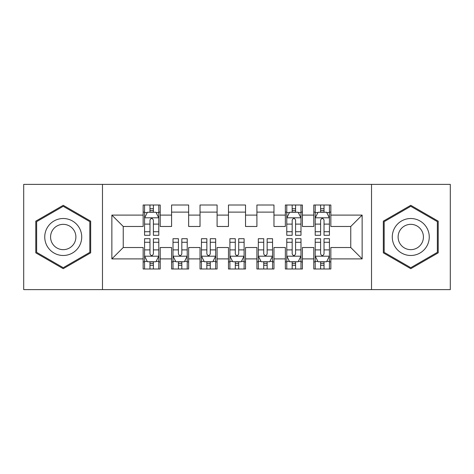 <?xml version="1.0" encoding="UTF-8"?>
<svg xmlns="http://www.w3.org/2000/svg" width="474" height="474" viewBox="0 0 474 474"><rect width="100%" height="100%" fill="white"/><g stroke="black" fill="none" stroke-linecap="round" stroke-linejoin="round"><path stroke-width="0.71" d="M371.521 289.614L450.3 289.614L450.3 184.386L371.521 184.386L371.521 289.614L102.479 289.614L102.479 184.386L23.7 184.386L23.7 289.614L102.479 289.614M371.521 184.386L102.479 184.386M111.864 258.899L111.864 215.101L143.148 215.101L143.148 226.477L123.24 226.477L123.24 247.523L111.864 258.899L143.148 258.899L143.148 268.995L160.212 268.995L160.212 258.899L171.588 258.899L171.588 268.995L188.652 268.995L188.652 258.899L200.028 258.899L200.028 268.995L217.092 268.995L217.092 258.899L228.468 258.899L228.468 268.995L245.532 268.995L245.532 258.899L256.908 258.899L256.908 268.995L273.972 268.995L273.972 258.899L285.348 258.899L285.348 268.995L302.412 268.995L302.412 258.899L313.788 258.899L313.788 268.995L330.852 268.995L330.852 247.523L350.76 247.523L350.76 226.477L330.852 226.477L330.852 215.101L362.136 215.101L362.136 258.899L330.852 258.899M330.852 215.101L330.852 205.005L313.788 205.005L313.788 215.101L302.412 215.101L302.412 205.005L285.348 205.005L285.348 215.101L273.972 215.101L273.972 205.005L256.908 205.005L256.908 215.101L245.532 215.101L245.532 205.005L228.468 205.005L228.468 215.101L217.092 215.101L217.092 205.005L200.028 205.005L200.028 215.101L188.652 215.101L188.652 205.005L171.588 205.005L171.588 215.101L160.212 215.101L160.212 205.005L143.148 205.005L143.148 215.101M302.412 258.899L302.412 247.523L313.788 247.523L313.788 258.899M362.136 215.101L350.76 226.477M273.972 258.899L273.972 247.523L285.348 247.523L285.348 258.899M313.788 215.101L313.788 226.477L302.412 226.477L302.412 215.101M245.532 258.899L245.532 247.523L256.908 247.523L256.908 258.899M285.348 215.101L285.348 226.477L273.972 226.477L273.972 215.101M217.092 258.899L217.092 247.523L228.468 247.523L228.468 258.899M256.908 215.101L256.908 226.477L245.532 226.477L245.532 215.101M188.652 258.899L188.652 247.523L200.028 247.523L200.028 258.899M228.468 215.101L228.468 226.477L217.092 226.477L217.092 215.101M160.212 258.899L160.212 247.523L171.588 247.523L171.588 258.899M200.028 215.101L200.028 226.477L188.652 226.477L188.652 215.101M123.24 247.523L143.148 247.523L143.148 258.899M171.588 215.101L171.588 226.477L160.212 226.477L160.212 215.101M313.788 212.115L315.21 212.115M329.43 212.115L330.852 212.115M285.348 212.115L286.77 212.115M300.99 212.115L302.412 212.115M256.908 212.115L273.972 212.115M228.468 212.115L245.532 212.115M200.028 212.115L217.092 212.115M171.588 212.115L188.652 212.115M143.148 212.115L144.57 212.115M158.79 212.115L160.212 212.115M143.148 261.885L144.57 261.885M158.79 261.885L160.212 261.885M171.588 261.885L173.01 261.885M187.23 261.885L188.652 261.885M200.028 261.885L201.45 261.885M215.67 261.885L217.092 261.885M228.468 261.885L229.89 261.885M244.11 261.885L245.532 261.885M256.908 261.885L258.33 261.885M272.55 261.885L273.972 261.885M285.348 261.885L286.77 261.885M300.99 261.885L302.412 261.885M313.788 261.885L315.21 261.885M329.43 261.885L330.852 261.885M111.864 215.101L123.24 226.477M350.76 247.523L362.136 258.899M90.676 221.157L63.232 205.307L35.787 221.157L35.787 252.843L63.232 268.693L90.676 252.843L90.676 221.157M383.324 221.157L383.324 252.843L410.768 268.693L438.213 252.843L438.213 221.157L410.768 205.307L383.324 221.157M153.386 208.702L149.974 208.702M158.79 231.727L153.386 231.727L153.386 235.294L158.79 235.294L158.79 217.945L155.946 212.257L147.414 212.257L144.57 217.945L144.57 235.294L149.974 235.294L149.974 231.727L144.57 231.727M144.57 217.945L144.57 205.005M158.79 217.945L158.79 205.005M149.974 212.257L149.974 205.005M153.386 205.005L153.386 212.257M153.386 231.727L153.386 220.078C152.249 217.886 151.111 217.886 149.974 220.078L149.974 231.727M153.386 212.115L149.974 212.115M149.974 265.298L153.386 265.298M144.57 242.273L149.974 242.273L149.974 238.706L144.57 238.706L144.57 256.055L147.414 261.743L155.946 261.743L158.79 256.055L158.79 238.706L153.386 238.706L153.386 242.273L158.79 242.273M158.79 256.055L158.79 268.995M144.57 256.055L144.57 268.995M153.386 261.743L153.386 268.995M149.974 268.995L149.974 261.743M149.974 242.273L149.974 253.922C151.111 256.114 152.249 256.114 153.386 253.922L153.386 242.273M149.974 261.885L153.386 261.885M178.414 265.298L181.826 265.298M173.01 242.273L178.414 242.273L178.414 238.706L173.01 238.706L173.01 256.055L175.854 261.743L184.386 261.743L187.23 256.055L187.23 238.706L181.826 238.706L181.826 242.273L187.23 242.273M187.23 256.055L187.23 268.995M173.01 256.055L173.01 268.995M181.826 261.743L181.826 268.995M178.414 268.995L178.414 261.743M178.414 242.273L178.414 253.922C179.551 256.114 180.689 256.114 181.826 253.922L181.826 242.273M178.414 261.885L181.826 261.885M206.854 265.298L210.266 265.298M201.45 242.273L206.854 242.273L206.854 238.706L201.45 238.706L201.45 256.055L204.294 261.743L212.826 261.743L215.67 256.055L215.67 238.706L210.266 238.706L210.266 242.273L215.67 242.273M215.67 256.055L215.67 268.995M201.45 256.055L201.45 268.995M210.266 261.743L210.266 268.995M206.854 268.995L206.854 261.743M206.854 242.273L206.854 253.922C207.991 256.114 209.129 256.114 210.266 253.922L210.266 242.273M206.854 261.885L210.266 261.885M79.241 227.757A18.486 18.486 0 0 0 53.989 220.991A18.486 18.486 0 0 0 47.222 246.243A18.486 18.486 0 0 0 72.475 253.009A18.486 18.486 0 0 0 79.241 227.757M74.193 230.672A12.656 12.656 0 0 0 56.904 226.039A12.656 12.656 0 0 0 52.27 243.328A12.656 12.656 0 0 0 69.559 247.961A12.656 12.656 0 0 0 74.193 230.672M63.232 267.703L36.64 252.352L36.64 221.648L63.232 206.297L89.823 221.648L89.823 252.352L63.232 267.703M426.778 227.757A18.486 18.486 0 0 0 401.525 220.991A18.486 18.486 0 0 0 394.759 246.243A18.486 18.486 0 0 0 420.011 253.009A18.486 18.486 0 0 0 426.778 227.757M421.73 230.672A12.656 12.656 0 0 0 404.441 226.039A12.656 12.656 0 0 0 399.807 243.328A12.656 12.656 0 0 0 417.096 247.961A12.656 12.656 0 0 0 421.73 230.672M410.768 267.703L384.177 252.352L384.177 221.648L410.768 206.297L437.36 221.648L437.36 252.352L410.768 267.703M235.294 265.298L238.706 265.298M229.89 242.273L235.294 242.273L235.294 238.706L229.89 238.706L229.89 256.055L232.734 261.743L241.266 261.743L244.11 256.055L244.11 238.706L238.706 238.706L238.706 242.273L244.11 242.273M244.11 256.055L244.11 268.995M229.89 256.055L229.89 268.995M238.706 261.743L238.706 268.995M235.294 268.995L235.294 261.743M235.294 242.273L235.294 253.922C236.431 256.114 237.569 256.114 238.706 253.922L238.706 242.273M235.294 261.885L238.706 261.885M263.734 265.298L267.146 265.298M258.33 242.273L263.734 242.273L263.734 238.706L258.33 238.706L258.33 256.055L261.174 261.743L269.706 261.743L272.55 256.055L272.55 238.706L267.146 238.706L267.146 242.273L272.55 242.273M272.55 256.055L272.55 268.995M258.33 256.055L258.33 268.995M267.146 261.743L267.146 268.995M263.734 268.995L263.734 261.743M263.734 242.273L263.734 253.922C264.871 256.114 266.009 256.114 267.146 253.922L267.146 242.273M263.734 261.885L267.146 261.885M295.586 208.702L292.174 208.702M300.99 231.727L295.586 231.727L295.586 235.294L300.99 235.294L300.99 217.945L298.146 212.257L289.614 212.257L286.77 217.945L286.77 235.294L292.174 235.294L292.174 231.727L286.77 231.727M286.77 217.945L286.77 205.005M300.99 217.945L300.99 205.005M292.174 212.257L292.174 205.005M295.586 205.005L295.586 212.257M295.586 231.727L295.586 220.078C294.449 217.886 293.311 217.886 292.174 220.078L292.174 231.727M295.586 212.115L292.174 212.115M292.174 265.298L295.586 265.298M286.77 242.273L292.174 242.273L292.174 238.706L286.77 238.706L286.77 256.055L289.614 261.743L298.146 261.743L300.99 256.055L300.99 238.706L295.586 238.706L295.586 242.273L300.99 242.273M300.99 256.055L300.99 268.995M286.77 256.055L286.77 268.995M295.586 261.743L295.586 268.995M292.174 268.995L292.174 261.743M292.174 242.273L292.174 253.922C293.311 256.114 294.449 256.114 295.586 253.922L295.586 242.273M292.174 261.885L295.586 261.885M324.026 208.702L320.614 208.702M329.43 231.727L324.026 231.727L324.026 235.294L329.43 235.294L329.43 217.945L326.586 212.257L318.054 212.257L315.21 217.945L315.21 235.294L320.614 235.294L320.614 231.727L315.21 231.727M315.21 217.945L315.21 205.005M329.43 217.945L329.43 205.005M320.614 212.257L320.614 205.005M324.026 205.005L324.026 212.257M324.026 231.727L324.026 220.078C322.889 217.886 321.751 217.886 320.614 220.078L320.614 231.727M324.026 212.115L320.614 212.115M320.614 265.298L324.026 265.298M315.21 242.273L320.614 242.273L320.614 238.706L315.21 238.706L315.21 256.055L318.054 261.743L326.586 261.743L329.43 256.055L329.43 238.706L324.026 238.706L324.026 242.273L329.43 242.273M329.43 256.055L329.43 268.995M315.21 256.055L315.21 268.995M324.026 261.743L324.026 268.995M320.614 268.995L320.614 261.743M320.614 242.273L320.614 253.922C321.751 256.114 322.889 256.114 324.026 253.922L324.026 242.273M320.614 261.885L324.026 261.885M158.719 217.803L144.641 217.803M144.57 212.601L147.242 212.601M156.118 212.601L158.79 212.601M149.974 224.107L144.57 224.107M158.79 224.107L153.386 224.107M153.386 210.509L149.974 210.509M144.641 256.197L158.719 256.197M158.79 261.399L156.118 261.399M147.242 261.399L144.57 261.399M153.386 249.893L158.79 249.893M144.57 249.893L149.974 249.893M149.974 263.491L153.386 263.491M173.081 256.197L187.159 256.197M187.23 261.399L184.558 261.399M175.682 261.399L173.01 261.399M181.826 249.893L187.23 249.893M173.01 249.893L178.414 249.893M178.414 263.491L181.826 263.491M201.521 256.197L215.599 256.197M215.67 261.399L212.998 261.399M204.122 261.399L201.45 261.399M210.266 249.893L215.67 249.893M201.45 249.893L206.854 249.893M206.854 263.491L210.266 263.491M229.961 256.197L244.039 256.197M244.11 261.399L241.438 261.399M232.562 261.399L229.89 261.399M238.706 249.893L244.11 249.893M229.89 249.893L235.294 249.893M235.294 263.491L238.706 263.491M258.401 256.197L272.479 256.197M272.55 261.399L269.878 261.399M261.002 261.399L258.33 261.399M267.146 249.893L272.55 249.893M258.33 249.893L263.734 249.893M263.734 263.491L267.146 263.491M300.919 217.803L286.841 217.803M286.77 212.601L289.442 212.601M298.318 212.601L300.99 212.601M292.174 224.107L286.77 224.107M300.99 224.107L295.586 224.107M295.586 210.509L292.174 210.509M286.841 256.197L300.919 256.197M300.99 261.399L298.318 261.399M289.442 261.399L286.77 261.399M295.586 249.893L300.99 249.893M286.77 249.893L292.174 249.893M292.174 263.491L295.586 263.491M329.359 217.803L315.281 217.803M315.21 212.601L317.882 212.601M326.758 212.601L329.43 212.601M320.614 224.107L315.21 224.107M329.43 224.107L324.026 224.107M324.026 210.509L320.614 210.509M315.281 256.197L329.359 256.197M329.43 261.399L326.758 261.399M317.882 261.399L315.21 261.399M324.026 249.893L329.43 249.893M315.21 249.893L320.614 249.893M320.614 263.491L324.026 263.491"/></g></svg>
